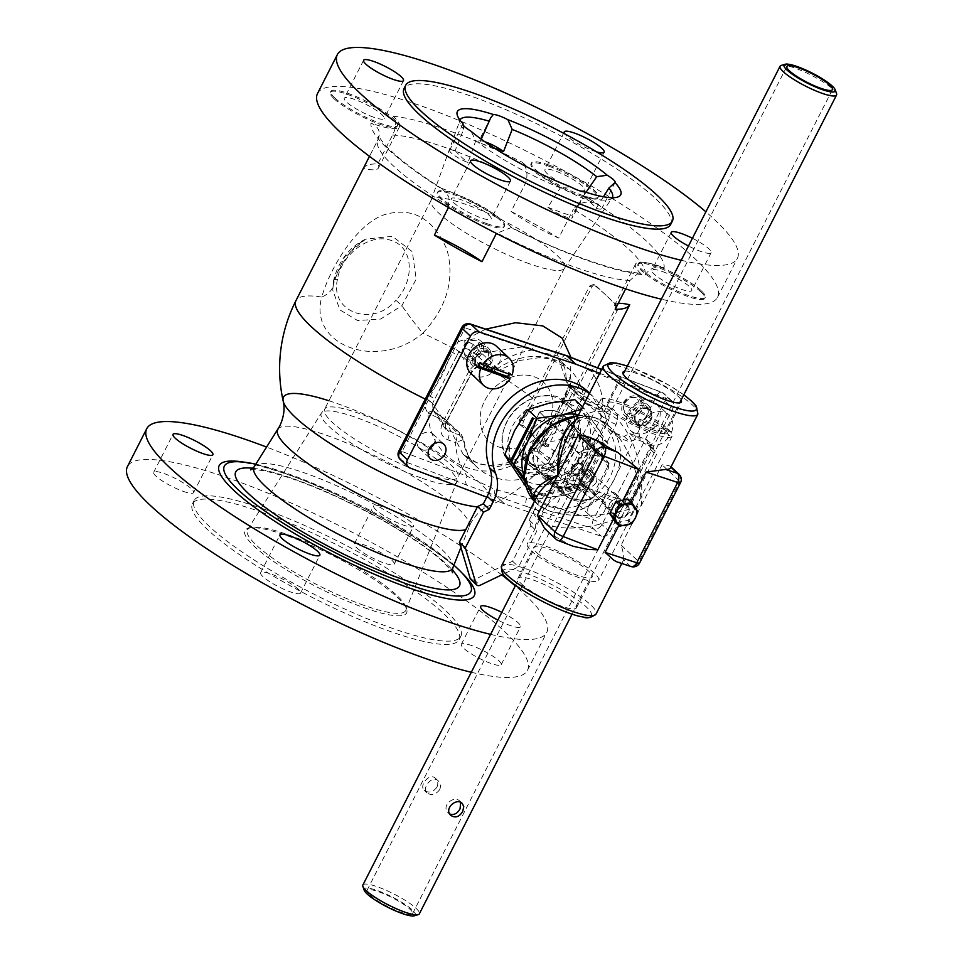 <?xml version="1.0" encoding="UTF-8"?>
<svg xmlns="http://www.w3.org/2000/svg" width="964" height="964" viewBox="0 0 964 964"><rect width="100%" height="100%" fill="white"/><g stroke="black" fill="none" stroke-linecap="round" stroke-linejoin="round"><path stroke-width="0.72" stroke-dasharray="4.82 3.62" d="M548.588 166.121A37.476 7.266 27 0 0 530.983 163.928A37.476 7.266 27 0 0 561.072 187.414A37.476 7.266 27 0 0 597.764 197.957A37.476 7.266 27 0 0 583.039 183.256A37.476 7.266 27 0 0 548.588 166.121M549.106 165.109A37.476 7.266 -153 0 1 583.545 182.256A37.476 7.266 -153 0 1 598.27 196.945A37.476 7.266 -153 0 1 561.59 186.401A37.476 7.266 -153 0 1 531.501 162.928A37.476 7.266 -153 0 1 549.106 165.109M547.203 173.628A22.389 4.338 -153 0 1 544.937 169.772A22.389 4.338 -153 0 1 566.856 176.063A22.389 4.338 -153 0 1 584.835 190.101A22.389 4.338 -153 0 1 568.784 186.582A22.389 4.338 -153 0 1 547.203 173.628M700.949 291.972A37.476 7.266 27 0 0 664.823 270.282A37.476 7.266 27 0 0 637.963 264.401A37.476 7.266 27 0 0 668.052 287.887A37.476 7.266 27 0 0 704.732 298.418A37.476 7.266 27 0 0 700.949 291.972M701.467 290.959A37.476 7.266 -153 0 1 705.25 297.406A37.476 7.266 -153 0 1 668.558 286.874A37.476 7.266 -153 0 1 638.469 263.389A37.476 7.266 -153 0 1 665.341 269.281A37.476 7.266 -153 0 1 701.467 290.959M662.425 271.547A22.389 4.338 -153 0 1 683.006 281.789A22.389 4.338 -153 0 1 691.803 290.562A22.389 4.338 -153 0 1 669.884 284.272A22.389 4.338 -153 0 1 651.917 270.233A22.389 4.338 -153 0 1 662.425 271.547M486.483 224.66A37.476 7.266 27 0 0 504.088 226.841A37.476 7.266 27 0 0 473.999 203.368A37.476 7.266 27 0 0 437.307 192.824A37.476 7.266 27 0 0 452.044 207.513A37.476 7.266 27 0 0 486.483 224.66M487.001 223.648A37.476 7.266 -153 0 1 452.55 206.501A37.476 7.266 -153 0 1 437.825 191.812A37.476 7.266 -153 0 1 474.505 202.356A37.476 7.266 -153 0 1 504.594 225.841A37.476 7.266 -153 0 1 487.001 223.648M488.905 215.129A22.389 4.338 -153 0 1 491.158 218.985A22.389 4.338 -153 0 1 469.239 212.695A22.389 4.338 -153 0 1 451.26 198.656A22.389 4.338 -153 0 1 467.311 202.175A22.389 4.338 -153 0 1 488.905 215.129M334.122 98.81A37.476 7.266 27 0 0 370.248 120.488A37.476 7.266 27 0 0 397.12 126.38A37.476 7.266 27 0 0 367.031 102.895A37.476 7.266 27 0 0 330.339 92.351A37.476 7.266 27 0 0 334.122 98.81M334.641 97.798A37.476 7.266 -153 0 1 330.857 91.351A37.476 7.266 -153 0 1 367.537 101.883A37.476 7.266 -153 0 1 397.626 125.368A37.476 7.266 -153 0 1 370.766 119.488A37.476 7.266 -153 0 1 334.641 97.798M373.671 117.21A22.389 4.338 -153 0 1 353.101 106.968A22.389 4.338 -153 0 1 344.293 98.195A22.389 4.338 -153 0 1 366.212 104.486A22.389 4.338 -153 0 1 384.19 118.524A22.389 4.338 -153 0 1 373.671 117.21M570.17 186.667L560.337 187.884L547.817 207.248A15.34 2.976 27 0 0 562.53 215.635A15.34 2.976 27 0 0 572.58 217.647A15.34 2.976 27 0 0 571.821 215.803L584.497 194.246L584.75 191.86M547.817 207.248A82.506 15.99 27 0 0 560.409 212.08A82.506 15.99 27 0 0 571.821 215.803M463.094 123.826L463.66 129.2L455.189 150.577A15.34 2.976 27 0 0 449.622 150.227A15.34 2.976 27 0 0 467.986 162.603L475.806 140.611L470.866 131.116M455.189 150.577A82.506 15.99 27 0 0 467.986 162.603M484.856 141.768A15.34 2.976 27 0 0 478.734 141.25A15.34 2.976 27 0 0 479.506 143.082L481.229 139.19M494.122 147.974A82.506 15.99 27 0 0 479.506 143.082M529.308 263.738A74.818 14.508 -153 0 1 461.214 229.95A74.818 14.508 -153 0 1 430.98 200.5A74.818 14.508 -153 0 1 431.125 200.175A74.818 14.508 -153 0 1 504.377 221.214A74.818 14.508 -153 0 1 564.458 268.113A74.818 14.508 -153 0 1 564.277 268.414A74.818 14.508 -153 0 1 529.308 263.738M560.337 187.884A85.435 16.557 -153 0 1 475.806 140.611M463.66 129.2A85.435 16.557 -153 0 1 460.165 123.537A85.435 16.557 -153 0 1 459.985 120.223A85.435 16.557 -153 0 1 460.009 120.151M603.44 196.764L596.126 208.308A82.506 15.99 27 0 0 583.341 196.295L586.028 192.27M612.212 197.704A85.435 16.557 -153 0 1 612.176 197.765A85.435 16.557 -153 0 1 609.393 199.572A85.435 16.557 -153 0 1 583.112 196.017M596.126 208.308A15.34 2.976 27 0 0 601.705 208.658A15.34 2.976 27 0 0 583.341 196.295M624.576 403.771A9.869 8.049 133.2 0 0 625.624 413.749A9.869 8.049 133.2 0 0 638.252 412.062A9.869 8.049 133.2 0 0 639.132 399.361A9.869 8.049 133.2 0 0 624.576 403.771M635.493 414.026A9.869 8.049 -46.8 0 1 650.049 409.616A9.869 8.049 -46.8 0 1 651.098 419.593A9.869 8.049 -46.8 0 1 636.541 424.003A9.869 8.049 -46.8 0 1 635.493 414.026M577.93 495.315A9.869 8.049 133.2 0 0 578.978 505.293A9.869 8.049 133.2 0 0 591.607 503.606A9.869 8.049 133.2 0 0 592.486 490.905A9.869 8.049 133.2 0 0 577.93 495.315M588.859 505.57A9.869 8.049 -46.8 0 1 603.404 501.159A9.869 8.049 -46.8 0 1 604.452 511.137A9.869 8.049 -46.8 0 1 589.896 515.547A9.869 8.049 -46.8 0 1 588.859 505.57M434.077 443.645A9.869 8.049 133.2 0 0 432.884 433.969A9.869 8.049 133.2 0 0 418.328 438.379A9.869 8.049 133.2 0 0 419.376 448.356A9.869 8.049 133.2 0 0 429.101 448.935M464.973 346.835A9.869 8.049 133.2 0 0 466.022 356.813A9.869 8.049 133.2 0 0 478.65 355.138A9.869 8.049 133.2 0 0 479.53 342.425A9.869 8.049 133.2 0 0 464.973 346.835M475.891 357.09A9.869 8.049 -46.8 0 1 490.447 352.679A9.869 8.049 -46.8 0 1 491.495 362.657A9.869 8.049 -46.8 0 1 476.939 367.067A9.869 8.049 -46.8 0 1 475.891 357.09M570.327 443.982A40.102 32.728 -46.8 0 1 511.197 461.913A40.102 32.728 -46.8 0 1 503.304 431.33A40.102 32.728 -46.8 0 1 535.092 397.493A40.102 32.728 -46.8 0 1 566.097 403.458A40.102 32.728 -46.8 0 1 570.327 443.982M573.496 446.007A42.187 34.427 133.2 0 0 572.218 406.892A42.187 34.427 133.2 0 0 536.43 397.096A42.187 34.427 133.2 0 0 502.991 432.691A42.187 34.427 133.2 0 0 526.139 472.264A42.187 34.427 133.2 0 0 573.496 446.007M548.142 423.148A40.102 32.728 133.2 0 0 543.925 382.624A40.102 32.728 133.2 0 0 492.616 389.444A40.102 32.728 133.2 0 0 489.013 441.078A40.102 32.728 133.2 0 0 548.142 423.148M599.692 373.273L670.57 400.265A7.073 5.772 -46.8 0 1 672.161 401.253A7.073 5.772 -46.8 0 1 672.908 408.399L609.923 532.008A7.073 5.772 -46.8 0 1 601.295 536.237L504.702 503.955A7.073 5.772 -46.8 0 1 504.509 503.883L486.748 497.147M363.982 607.657A90.737 17.593 27 0 0 406.434 608.609A90.737 17.593 27 0 0 333.749 556.095A90.737 17.593 27 0 0 248.543 528.164A90.737 17.593 27 0 0 273.535 561.434A90.737 17.593 27 0 0 363.982 607.657M363.958 605.344A88.809 17.219 -153 0 1 281.729 564.338A88.809 17.219 -153 0 1 247.579 529.634A88.809 17.219 -153 0 1 250.977 527.537A88.809 17.219 -153 0 1 334.363 554.878A88.809 17.219 -153 0 1 405.507 606.284A88.809 17.219 -153 0 1 405.808 610.248A88.809 17.219 -153 0 1 363.958 605.344M422.762 472.842A74.818 14.508 -153 0 1 353.993 438.62A74.818 14.508 -153 0 1 324.579 409.278A74.818 14.508 -153 0 1 325.181 408.483A74.818 14.508 -153 0 1 397.831 430.318A74.818 14.508 -153 0 1 458.213 476.264A74.818 14.508 -153 0 1 457.912 477.216A74.818 14.508 -153 0 1 422.762 472.842M333.496 281.295L344.642 256.798L365.621 239.096L392.432 236.325L412.339 251.773L416.195 279.235L401.892 305.696L380.527 319.072L357.62 320.542L339.955 309.926L332.761 290.2L333.496 281.295A44.778 23.498 -167.5 0 1 333.279 285.356A44.778 23.498 -167.5 0 1 321.735 297.081C331.423 263.762 359.271 222.238 385.202 214.43C412.929 206.85 433.523 218.599 446.983 249.652C454.936 279.512 446.886 307.347 422.834 333.146A44.778 5.242 -128.6 0 1 401.892 305.696L395.915 300.238C414.604 281.187 414.159 247.76 391.697 240.638C370.031 232.083 340.931 254.942 337.46 279.391A7.073 2.531 10.5 0 0 333.484 280.898A7.073 2.531 10.5 0 0 333.496 281.295M692.417 238.265A22.389 4.338 -153 0 1 711.119 252.664A22.389 4.338 -153 0 1 688.477 245.989M596.547 151.842A22.389 4.338 -153 0 1 566.519 135.719A22.389 4.338 -153 0 1 564.88 133.936M501.81 612.357A22.389 4.338 -153 0 1 520.512 626.745A22.389 4.338 -153 0 1 497.87 620.081M471.818 645.627A22.389 4.338 27 0 0 461.31 644.326A22.389 4.338 27 0 0 479.277 658.352A22.389 4.338 27 0 0 501.196 664.654A22.389 4.338 27 0 0 492.399 655.869A22.389 4.338 27 0 0 471.818 645.627M298.298 589.221A22.389 4.338 27 0 0 276.704 576.267A22.389 4.338 27 0 0 260.654 572.749A22.389 4.338 27 0 0 278.632 586.775A22.389 4.338 27 0 0 300.551 593.077A22.389 4.338 27 0 0 298.298 589.221M183.064 491.303A22.389 4.338 27 0 0 193.583 492.604A22.389 4.338 27 0 0 175.605 478.578A22.389 4.338 27 0 0 153.686 472.276A22.389 4.338 27 0 0 162.494 481.06A22.389 4.338 27 0 0 183.064 491.303M375.912 509.811A22.389 4.338 -153 0 1 373.646 505.955A22.389 4.338 -153 0 1 395.565 512.246A22.389 4.338 -153 0 1 413.544 526.284A22.389 4.338 -153 0 1 397.493 522.765A22.389 4.338 -153 0 1 375.912 509.811M356.596 547.709A22.389 4.338 27 0 0 378.177 560.662A22.389 4.338 27 0 0 394.228 564.181A22.389 4.338 27 0 0 376.249 550.155A22.389 4.338 27 0 0 354.33 543.853A22.389 4.338 27 0 0 356.596 547.709M681.211 260.268A224.467 43.513 27 0 0 737.364 258.388A224.467 43.513 27 0 0 705.889 211.839M670.703 224.419A149.649 29.004 27 0 0 611.875 165.736A149.649 29.004 27 0 0 474.336 97.28A149.649 29.004 27 0 0 404.024 88.543M317.53 93.484A224.467 43.513 -153 0 1 422.991 106.582A224.467 43.513 -153 0 1 629.311 209.284A224.467 43.513 -153 0 1 717.541 297.298A224.467 43.513 -153 0 1 661.376 299.189M262.738 512.559A149.649 29.004 27 0 0 192.426 503.823A149.649 29.004 27 0 0 312.601 597.608A149.649 29.004 27 0 0 459.105 639.698A149.649 29.004 27 0 0 400.277 581.027A149.649 29.004 27 0 0 262.738 512.559M453.899 565.145A138.334 26.811 27 0 0 289.345 474.168A138.334 26.811 27 0 0 255.809 464.202M490.604 634.36A224.467 43.513 27 0 0 546.757 632.468A224.467 43.513 27 0 0 515.282 585.919M501.738 574.893A224.467 43.513 27 0 0 266.654 447.091M471.288 672.257A224.467 43.513 27 0 0 527.453 670.378A224.467 43.513 27 0 0 439.21 582.352A224.467 43.513 27 0 0 232.89 479.662A224.467 43.513 27 0 0 127.441 466.564M264.413 509.269A149.649 29.004 27 0 0 194.113 500.533A149.649 29.004 27 0 0 314.276 594.318A149.649 29.004 27 0 0 460.78 636.409A149.649 29.004 27 0 0 401.952 577.725A149.649 29.004 27 0 0 264.413 509.269M618.213 303.443A59.864 11.604 27 0 0 614.574 305.251A59.864 11.604 27 0 0 615.249 309.263M625.648 288.863L629.95 280.428L638.505 272.993L641.831 274.571A59.864 11.604 -153 0 1 635.577 264.052A59.864 11.604 -153 0 1 664.112 267.703C655.616 265.787 649.049 268.534 644.434 275.957L644.579 275.692A149.649 29.004 -153 0 1 644.434 275.957L644.579 275.692A149.649 29.004 -153 0 0 573.375 209.224C578.786 202.693 586.112 200.657 595.354 203.115A59.864 11.604 -153 0 1 522.211 162.217C526.874 167.423 528.079 174.219 525.814 182.618L511.125 211.453A149.649 29.004 -153 0 1 558.674 238.06L573.375 209.224M448.489 207.489L448.947 196.825L442.416 188.968L439.729 187.655A59.864 11.604 -153 0 1 512.86 228.564L511.342 227.504L496.376 233.445M363.356 168.387A149.649 29.004 -153 0 1 377.84 163.916L392.529 135.081C396.481 127.393 396.722 121.103 393.24 116.21A59.864 11.604 -153 0 1 399.506 126.718A59.864 11.604 -153 0 1 370.971 123.079C378.659 126.573 381.021 132.068 378.045 139.539L363.356 168.387A59.864 11.604 27 0 0 378.515 167.917A59.864 11.604 27 0 0 377.84 163.916M545.612 446.489L541.515 445.031L544.756 443.223A146.624 119.669 133.2 0 0 557.71 421.798L614.815 309.733L615.478 305.154A149.649 29.004 27 0 0 606.272 295.454L595.258 285.103L593.438 284.452L589.607 286.055L532.502 398.12A146.624 119.669 -46.8 0 1 519.548 419.545L519.476 424.341A146.817 28.462 -153 0 1 541.515 445.031L546.022 446.754A3.772 2.049 -70.4 0 0 548.878 444.693L617.201 310.589A3.772 2.049 -70.4 0 0 617.297 305.793L606.272 295.454A149.649 29.004 27 0 0 593.438 284.452L594.848 284.85A3.772 2.049 -70.4 0 0 591.992 286.911L523.657 421.003A3.772 2.049 -70.4 0 0 523.572 425.799L545.612 446.489A3.772 2.049 -70.4 0 0 546.022 446.754M429.342 391.167L428.534 395.348L426.365 399.614C424.365 404.398 424.895 408.857 427.968 412.99C429.896 468.058 494.243 491.013 532.767 450.369L542.093 440.897L544.274 436.632C554.107 422.292 561.542 407.7 566.591 392.842A7.073 1.374 27 0 0 565.615 393.047A7.073 1.374 27 0 0 567.29 395.059L544.985 438.849A7.073 1.374 -153 0 1 543.31 436.837A7.073 1.374 -153 0 1 544.274 436.632L568.555 388.986C570.917 384.19 571.568 380.443 570.483 377.719L570.953 357.307M485.723 329.134L464.72 339.991C459.43 340.437 455.454 343.003 452.815 347.703L450.851 351.559C446.754 368.127 439.319 382.72 428.534 395.348A7.073 1.374 -153 0 1 434.559 399.458L456.876 355.668A7.073 1.374 27 0 0 450.851 351.559L447.923 354.692M511.125 211.453A59.864 11.604 27 0 0 558.674 238.06M328.917 400.759A116.945 22.666 -153 0 1 338.424 403.988A116.945 22.666 -153 0 1 452.61 461.913A116.945 22.666 -153 0 1 488.953 505.859L488.953 505.859A116.945 22.666 -153 0 1 477.385 506.871M532.502 398.12A149.649 29.004 -153 0 0 422.834 333.146C378.575 370.983 308.155 346.112 321.735 297.081A149.649 29.004 -153 0 0 295.924 300.696M526.995 506.606L495.978 495.761A7.073 3.868 108.3 0 1 495.014 489.531A7.073 3.832 -69.1 0 0 495.785 495.689L466.913 485.169A7.073 3.868 110.8 0 1 467.191 476.228L495.014 489.531L527.067 497.593L593.426 519.765A7.073 3.82 -71.5 0 0 593.354 528.778L526.995 506.606A7.073 3.82 108.5 0 1 527.067 497.593A81.482 66.504 -46.8 0 0 564.217 481.373L548.841 468.13A7.073 5.772 -46.8 0 1 554.674 467.191L564.386 472.396L572.17 475.168C576.568 476.565 579.93 475.481 582.256 471.914L608.501 420.412C609.826 417.292 609.115 414.58 606.368 412.255L596.933 408.531L587.209 403.326L571.098 388.203A7.073 5.772 -46.8 0 1 569.399 387.167L569.399 387.167A7.073 5.772 -46.8 0 1 567.868 384.021L583.991 399.156C589.137 402.711 595.499 404.711 603.054 405.145A7.073 3.844 109.6 0 1 597.704 409.013A7.073 3.844 109.6 0 1 596.933 408.531M609.923 532.008L601.982 524.549A7.073 1.374 27 0 0 593.426 519.765L656.412 396.156L591.197 371.333A7.073 3.868 110.8 0 1 596.692 367.513M571.098 388.203L570.652 385.937A7.073 5.953 153.2 0 1 569.338 384.299L605.476 411.785A7.073 3.844 109.6 0 0 610.839 407.929L603.054 405.145A81.482 66.504 -46.8 0 0 591.197 371.333L562.494 357.138A7.073 3.916 110.7 0 1 566.326 355.535M566.205 355.487A7.073 3.772 -71.4 0 0 562.494 357.138L531.658 350.089A7.073 3.82 108.4 0 1 536.876 346.172M461.78 327.495A7.073 1.374 -153 0 1 465.106 327.905L402.121 451.526L467.191 476.228A81.482 66.504 -46.8 0 1 455.454 442.572L447.67 439.789C441.042 436.547 439.283 431.053 442.404 423.304L468.637 371.803C473.155 364.561 479.108 361.825 486.507 363.573L494.279 366.344C499.605 370.501 500.762 371.188 497.749 368.393L481.639 353.258L525.079 346.474L558.614 359.054L565.964 379.828C566.314 370.068 563.856 363.151 558.614 359.054L569.399 369.176A67.335 54.96 133.2 0 0 497.749 368.393A7.073 5.772 -46.8 0 1 491.929 369.345C493.158 370.899 491.905 371.032 488.158 369.73L480.373 366.959C476.915 366.441 474.071 368.007 471.83 371.658L445.585 423.16L445.476 429.125L455.623 433.595C459.358 434.885 460.611 434.752 459.382 433.198L442.693 417.52A7.073 5.772 -46.8 0 1 444.38 418.545L444.38 418.545A7.073 5.772 -46.8 0 1 445.91 421.69L463.877 439.464L455.454 442.572A7.073 3.844 -70.4 0 0 455.623 433.595M570.652 385.937L569.254 391.203A7.073 1.374 -153 0 1 567.579 389.191L569.338 384.299A7.073 5.953 153.2 0 1 570.483 377.719L566.772 377.876A7.073 6.844 66.3 0 0 570.351 385.733L604.705 411.303A7.073 3.844 109.6 0 0 605.476 411.785L597.704 409.013C591.944 406.832 587.883 404.603 585.522 402.301L585.522 402.301A7.073 5.772 133.2 0 1 583.991 399.156A67.335 54.96 133.2 0 0 569.399 369.176L550.155 358.969L539.768 357.596L519.548 360.476L499.509 370.176L497.749 368.393M532.767 450.369A7.073 4.675 66.5 0 1 534.839 447.754L534.839 447.754A7.073 4.675 66.5 0 1 538.43 448.164L537.334 449.236A7.073 6.832 -110.7 0 0 529.429 450.236L532.767 450.369M610.839 407.929C617.466 411.17 619.225 416.665 616.104 424.413L589.86 475.915C585.341 483.157 579.388 485.892 572.001 484.145A7.073 3.844 -70.4 0 0 572.17 475.168L537.334 449.236L537.972 451.501A7.073 5.772 133.2 0 0 532.14 452.453L529.308 450.212C520.681 457.852 510.438 462.732 498.581 464.829C484.531 466.588 472.673 462.985 462.997 454.02L445.91 421.69L436.053 416.93A7.073 1.506 -60.5 0 0 436.644 413.219L433.439 410.676A7.073 1.627 -38.6 0 0 427.968 412.99L436.053 416.93M566.772 377.876L565.964 379.816C565.362 379.876 566.639 384.769 569.399 387.167L585.522 402.301A7.073 5.772 133.2 0 0 587.209 403.326M572.001 484.145L564.217 481.373A7.073 3.844 -70.4 0 0 564.386 472.396M544.985 438.849L542.913 442.91L538.43 448.164M473.36 344.558L464.72 339.991L465.118 348.293L469.01 349.583A7.073 1.627 119.7 0 0 473.36 344.558L481.639 353.258A7.073 5.772 133.2 0 1 475.806 354.21L491.929 369.345M442.693 417.52L436.306 413.195A7.073 1.506 -60.5 0 1 436.644 413.219L444.38 418.545L461.081 434.222A7.073 5.772 133.2 0 0 459.382 433.198M447.67 439.789A7.073 3.844 -70.4 0 0 447.838 430.812L436.306 413.195L433.475 410.724A7.073 1.627 -38.6 0 0 433.439 410.676L445.476 429.125L445.717 423.714A7.073 1.374 27 0 0 445.585 423.16L432.595 403.314L434.559 399.458M486.507 363.573A7.073 3.844 109.6 0 1 481.157 367.441A7.073 3.844 109.6 0 1 480.373 366.959L469.01 349.583L475.806 354.21M470.324 324A7.073 3.82 108.4 0 0 465.106 327.905L531.658 350.089A81.482 66.504 -46.8 0 0 494.279 366.344A7.073 3.844 109.6 0 1 488.929 370.212A7.073 3.844 109.6 0 1 488.158 369.73M426.57 399.204A7.073 1.374 -153 0 1 432.595 403.314L433.077 410.182M456.876 355.668L458.84 351.812L465.118 348.293M532.14 452.453L515.005 462.913L496.472 466.853L478.481 463.792L462.997 454.02L477.192 467.347A67.335 54.96 133.2 0 0 548.841 468.13L532.14 452.453M572.351 467.01A5.796 4.724 133.2 0 0 572.965 472.854A5.796 4.724 133.2 0 0 581.509 470.275A5.796 4.724 133.2 0 0 580.894 464.419A5.796 4.724 133.2 0 0 572.351 467.01M590.932 479.132A5.796 4.724 -46.8 0 1 582.389 481.723A5.796 4.724 -46.8 0 1 582.907 474.252A5.796 4.724 -46.8 0 1 590.33 473.264A5.796 4.724 -46.8 0 1 590.932 479.132M591.426 498.834L593.945 496.773L608.236 468.721L608.766 464.793L593.776 450.718L588.835 442.838A26.956 22.003 133.2 0 0 564.326 440.211L579.304 454.285L578.774 458.213L564.482 486.266L561.964 488.326L546.974 474.252L544.781 476.843L519.054 452.682A29.667 24.208 133.2 0 0 523.753 459.394A29.667 24.208 133.2 0 0 548.516 463.19L574.231 487.35L576.436 484.759L591.426 498.834A26.956 22.003 133.2 0 1 566.916 496.207A26.956 22.003 133.2 0 1 561.964 488.326M546.974 474.252A26.956 22.003 133.2 0 0 551.926 482.133C558.409 487.736 566.434 488.591 575.978 484.723L576.436 484.759A26.956 22.003 133.2 0 1 551.926 482.133L566.916 496.207M548.516 463.19L569.073 422.847A29.667 24.208 133.2 0 0 564.374 416.147A29.667 24.208 133.2 0 0 539.611 412.339L565.326 436.499L564.326 440.211M608.766 464.793A26.956 22.003 133.2 0 0 603.813 456.912L588.835 442.838A26.956 22.003 133.2 0 1 593.776 450.718L594.788 447.007L569.073 422.847M539.611 412.339L519.054 452.682M594.788 447.007A29.667 24.208 133.2 0 0 590.089 440.307A29.667 24.208 133.2 0 0 565.326 436.499M603.813 456.912A26.956 22.003 133.2 0 0 579.304 454.285M608.236 468.721A24.594 20.075 133.2 0 0 578.774 458.213M564.482 486.266A24.594 20.075 133.2 0 0 593.945 496.773M498.605 446.898A40.102 32.728 133.2 0 0 544.648 428.956A40.102 32.728 133.2 0 0 543.925 382.624A40.102 32.728 133.2 0 0 492.616 389.444A40.102 32.728 133.2 0 0 489.013 441.078A40.102 32.728 133.2 0 0 498.605 446.898M542.973 474.059A40.102 32.728 133.2 0 0 576.93 446.561A40.102 32.728 133.2 0 0 571.519 408.543A40.102 32.728 133.2 0 0 520.211 415.363A40.102 32.728 133.2 0 0 516.608 466.998A40.102 32.728 133.2 0 0 526.199 472.818A40.102 32.728 133.2 0 0 542.973 474.059M544.781 476.843A29.667 24.208 133.2 0 0 549.468 483.542A29.667 24.208 133.2 0 0 574.231 487.35M524.729 458.418L545.491 417.665A29.992 24.474 -46.8 0 1 570.543 421.509A29.992 24.474 -46.8 0 1 575.303 428.305L554.541 469.058A29.992 24.474 -46.8 0 1 529.489 465.226A29.992 24.474 -46.8 0 1 524.729 458.418L518.777 452.827A29.992 24.474 133.2 0 0 523.536 459.623A29.992 24.474 133.2 0 0 548.588 463.467L569.35 422.714L575.303 428.305M569.35 422.714A29.992 24.474 133.2 0 0 564.591 415.906A29.992 24.474 133.2 0 0 539.539 412.074L518.777 452.827M539.539 412.074L545.491 417.665M548.588 463.467L554.541 469.058M470.793 579.388A3.531 2.88 133.2 0 0 474.071 579.701L512.619 561.229L530.803 525.549L529.176 520.102L535.165 508.353A37.704 30.776 -46.8 0 1 581.75 486.025L621.214 500.099A3.531 2.88 133.2 0 0 625.588 498.014L650.363 449.393A3.531 2.88 133.2 0 0 649.989 445.826A3.531 2.88 133.2 0 0 649.134 445.308L648.206 444.982L646.579 439.524L629.829 433.547L623.997 436.343L617.249 433.933A37.704 30.776 -46.8 0 1 608.236 428.462A37.704 30.776 -46.8 0 1 600.56 414.665A63.624 51.936 133.2 0 0 587.618 391.384M589.378 393.517A63.624 51.936 -46.8 0 1 593.583 396.987A63.624 51.936 -46.8 0 1 606.525 420.256A37.704 30.776 133.2 0 0 614.188 434.053A37.704 30.776 133.2 0 0 623.202 439.524L629.962 441.934L635.782 439.15L652.544 445.127L654.158 450.574L655.098 450.899A3.531 2.88 -46.8 0 1 655.942 451.417A3.531 2.88 -46.8 0 1 656.315 454.984L631.541 503.606A3.531 2.88 -46.8 0 1 627.178 505.702L587.703 491.616A37.704 30.776 133.2 0 0 541.117 513.945L535.141 525.693L536.755 531.14L518.584 566.82L503.256 574.158M623.997 436.343L629.962 441.934M629.829 433.547L635.782 439.15M646.579 439.524L652.544 445.127M648.206 444.982L654.158 450.574M529.176 520.102L535.141 525.693M530.803 525.549L536.755 531.14M512.619 561.229L518.584 566.82M511.944 375.129L509.462 372.803L480.156 362.356M509.462 372.803A18.665 15.231 -46.8 0 1 508.92 374.056M467.648 356.078A8.724 7.122 133.2 0 0 479.445 346.775A8.724 7.122 133.2 0 0 467.504 342.509A8.724 7.122 133.2 0 0 467.648 356.078M467.576 359.97A11.785 9.616 -46.8 0 1 464.756 358.259A11.785 9.616 -46.8 0 1 465.817 343.088A11.785 9.616 -46.8 0 1 480.891 341.075A11.785 9.616 -46.8 0 1 481.108 354.692A11.785 9.616 -46.8 0 1 467.576 359.97M475.216 367.139A11.785 9.616 133.2 0 0 488.748 361.874A11.785 9.616 133.2 0 0 488.531 348.257A11.785 9.616 133.2 0 0 473.457 350.257A11.785 9.616 133.2 0 0 472.396 365.428A11.785 9.616 133.2 0 0 475.216 367.139M476.433 364.754A9.05 7.387 133.2 0 0 486.82 360.705A9.05 7.387 133.2 0 0 486.651 350.257A9.05 7.387 133.2 0 0 475.083 351.788A9.05 7.387 133.2 0 0 474.276 363.44A9.05 7.387 133.2 0 0 476.433 364.754M479.662 367.778A9.05 7.387 133.2 0 0 490.049 363.729A9.05 7.387 133.2 0 0 489.881 353.282A9.05 7.387 133.2 0 0 478.313 354.824A9.05 7.387 133.2 0 0 477.505 366.465A9.05 7.387 133.2 0 0 479.662 367.778M470.914 373.478A18.665 15.231 133.2 0 0 475.385 376.189A18.665 15.231 133.2 0 0 496.809 367.838A18.665 15.231 133.2 0 0 496.472 346.269M667.172 433.451L669.655 435.776L640.361 425.329L637.879 422.991L667.172 433.451A18.665 15.231 -46.8 0 0 669.064 429.739L639.759 419.28L642.241 421.617L671.547 432.065L669.064 429.739M637.879 422.991A18.665 15.231 -46.8 0 1 639.759 419.28M671.547 432.065A18.665 15.231 133.2 0 0 668.727 415.086A18.665 15.231 133.2 0 0 642.241 421.617M640.361 425.329A18.665 15.231 133.2 0 0 643.169 442.295A18.665 15.231 133.2 0 0 647.639 445.007A18.665 15.231 133.2 0 0 669.655 435.776M627.251 413.014A8.724 7.122 133.2 0 0 639.048 403.711A8.724 7.122 133.2 0 0 627.106 399.445A8.724 7.122 133.2 0 0 627.251 413.014M627.178 416.906A11.785 9.616 -46.8 0 1 624.359 415.195A11.785 9.616 -46.8 0 1 625.419 400.012A11.785 9.616 -46.8 0 1 640.494 398.012A11.785 9.616 -46.8 0 1 640.711 411.628A11.785 9.616 -46.8 0 1 627.178 416.906M634.818 424.076A11.785 9.616 133.2 0 0 648.35 418.81A11.785 9.616 133.2 0 0 648.133 405.193A11.785 9.616 133.2 0 0 633.059 407.194A11.785 9.616 133.2 0 0 631.998 422.365A11.785 9.616 133.2 0 0 634.818 424.076M636.047 421.69A9.05 7.387 133.2 0 0 646.422 417.641A9.05 7.387 133.2 0 0 646.266 407.182A9.05 7.387 133.2 0 0 634.686 408.724A9.05 7.387 133.2 0 0 633.878 420.376A9.05 7.387 133.2 0 0 636.047 421.69M639.265 424.714A9.05 7.387 133.2 0 0 649.652 420.666A9.05 7.387 133.2 0 0 649.483 410.218A9.05 7.387 133.2 0 0 637.915 411.761A9.05 7.387 133.2 0 0 637.108 423.401A9.05 7.387 133.2 0 0 639.265 424.714M634.987 433.125A18.665 15.231 133.2 0 0 656.412 424.775A18.665 15.231 133.2 0 0 656.074 403.205A18.665 15.231 133.2 0 0 632.191 406.386A18.665 15.231 133.2 0 0 630.516 430.414A18.665 15.231 133.2 0 0 634.987 433.125M556.144 426.052A27.619 22.546 133.2 0 0 535.839 442.789A27.619 22.546 133.2 0 0 538.768 470.697A27.619 22.546 133.2 0 0 571.809 468.215A27.619 22.546 133.2 0 0 579.87 434.511L580.87 435.463A27.619 22.546 -46.8 0 1 572.821 469.167A27.619 22.546 -46.8 0 1 539.78 471.649A27.619 22.546 -46.8 0 1 536.852 443.729A27.619 22.546 -46.8 0 1 557.156 427.004L532.538 417.629M524.524 480.47L535.598 496.809L582.605 486.808L604.488 443.886L603.476 442.934L581.605 485.868L534.586 495.87L524.633 481.181M603.476 442.934L579.87 434.511M604.488 443.886L580.87 435.463M557.156 427.004L533.55 418.581M524.211 477.963L537.852 498.93L563.048 495.508L584.859 488.929L582.605 486.808M537.852 498.93L535.598 496.809M534.586 495.87L525.922 486.567M581.605 485.868L575.629 480.253L550.432 483.675L528.621 490.266M528.188 435.571A27.619 22.546 133.2 0 0 531.116 463.503A27.619 22.546 133.2 0 0 566.458 458.792A27.619 22.546 133.2 0 0 568.929 423.22A27.619 22.546 133.2 0 0 528.188 435.571M540.804 447.417A27.619 22.546 -46.8 0 1 581.533 435.065A27.619 22.546 -46.8 0 1 584.449 462.985A27.619 22.546 -46.8 0 1 543.72 475.336A27.619 22.546 -46.8 0 1 540.804 447.417M584.859 488.929L598.09 467.853L607.947 443.609L584.027 408.302L581.316 409.339M584.027 408.302L582.545 406.916M607.947 443.609L598.716 434.945L585.485 456.02L575.629 480.253M574.797 399.638L598.716 434.945M514.547 430.703A44.898 36.644 133.2 0 0 514.969 471.022A44.898 36.644 133.2 0 0 550.432 483.675A44.898 36.644 133.2 0 0 585.485 456.02A44.898 36.644 133.2 0 0 585.064 415.701A44.898 36.644 133.2 0 0 549.601 403.048A44.898 36.644 133.2 0 0 514.547 430.703M578.533 414.797A44.898 36.644 -46.8 0 1 597.68 427.546A44.898 36.644 -46.8 0 1 598.09 467.853A44.898 36.644 -46.8 0 1 563.048 495.508A44.898 36.644 -46.8 0 1 527.573 482.856A44.898 36.644 -46.8 0 1 524.054 475.963M628.649 506.257C630.203 511.414 628.179 515.403 622.563 518.198L618.382 518.222L615.43 515.861L615.309 508.474L621.346 503.654L625.696 503.786L628.649 506.257L630.938 501.774M609.706 503.22C608.248 506.594 608.646 509.474 610.899 511.86C616.948 518.246 628.179 504.762 622.19 499.834C617.719 497.014 613.55 498.147 609.706 503.22M670.57 467.757A53.02 10.279 27 0 0 670.775 467.106L670.51 466.299L671.052 466.805M670.86 467.178L670.775 467.106C670.57 465.829 667.666 465.07 662.075 464.805L641.602 504.979C594.86 539.575 515.138 533.827 536.454 497.4L536.454 497.4C534.574 499.015 534.996 501.388 537.695 504.534L548.793 510.739C570.616 518.969 614.863 516.21 641.602 504.979C638.927 471.986 628.492 446.067 610.296 427.233L596.029 418.051C588.691 415.496 581.967 416.159 575.87 420.027M577.99 415.87A53.02 43.272 -46.8 0 1 596.029 418.051A53.02 43.272 -46.8 0 1 608.718 425.751L610.296 427.233C594.704 415.219 592.378 416.255 581.485 419.774C576.846 422.039 572.508 426.968 568.471 434.535C582.967 409.64 599.512 404.82 618.105 420.075C635.577 439.572 643.41 467.877 641.602 504.979L621.141 545.142C623.298 552.155 624.094 557.047 623.539 559.795A53.02 10.279 -153 0 1 623.334 560.458A53.02 10.279 -153 0 1 618.394 562.133L616.972 561.904M573.291 546.311L570.423 545.022A53.02 10.279 -153 0 1 550.926 533.899L547.492 531.224M534.767 500.702L537.695 504.534L536.117 503.039A53.02 43.272 -46.8 0 1 534.43 501.352L536.117 503.039A53.02 43.272 -46.8 0 0 548.793 510.739A53.02 43.272 -46.8 0 0 609.67 487.013A53.02 43.272 -46.8 0 0 608.718 425.751L594.872 417.545L578.171 415.52M595.137 450.55A27.98 22.835 133.2 0 0 590.076 442.597A27.98 22.835 133.2 0 0 564.88 439.765L546.709 475.445A27.98 22.835 133.2 0 0 551.769 483.398A27.98 22.835 133.2 0 0 576.966 486.23L595.137 450.55L609.103 463.672L590.92 499.352L582.786 500.376L570.784 498.786L564.085 494.966L560.674 488.555L578.846 452.875L584.666 449.658L590.691 448.79L594.896 449.586L602.56 454.309L609.103 463.672M521.355 583.798A32.752 6.35 27 0 0 552.938 602.753A32.752 6.35 27 0 0 576.412 607.898A32.752 6.35 27 0 0 550.119 587.377A32.752 6.35 27 0 0 518.042 578.159A32.752 6.35 27 0 0 521.355 583.798M624.672 371.212A32.752 6.35 -153 0 1 655.074 381.383A32.752 6.35 -153 0 1 681.162 400M564.88 439.765L578.846 452.875M576.966 486.23L590.92 499.352M546.709 475.445L560.674 488.555M531.321 550.842A40.066 7.76 27 0 0 569.953 574.026A40.066 7.76 27 0 0 598.668 580.316A40.066 7.76 27 0 0 566.495 555.216A40.066 7.76 27 0 0 527.284 543.949A40.066 7.76 27 0 0 531.321 550.842M604.789 406.639A40.066 7.76 -153 0 1 600.753 399.747A40.066 7.76 -153 0 1 639.976 411.013A40.066 7.76 -153 0 1 672.137 436.126A40.066 7.76 -153 0 1 643.422 429.836A40.066 7.76 -153 0 1 604.789 406.639M610.561 408.7A32.752 6.35 -153 0 1 607.26 403.06A32.752 6.35 -153 0 1 639.325 412.279A32.752 6.35 -153 0 1 665.63 432.812A32.752 6.35 -153 0 1 642.144 427.667A32.752 6.35 -153 0 1 610.561 408.7M537.093 552.902A32.752 6.35 27 0 0 568.676 571.857A32.752 6.35 27 0 0 592.161 577.002A32.752 6.35 27 0 0 565.856 556.469A32.752 6.35 27 0 0 533.791 547.263A32.752 6.35 27 0 0 537.093 552.902M618.394 562.133L630.143 565.989A7.073 4.338 -71.8 0 0 631.083 566.531M558.144 540.515A7.073 3.326 110.9 0 1 557.529 540.093A7.073 5.772 -46.8 0 1 555.83 539.057M836.559 93.641A31.692 6.146 27 0 0 811.11 75.144A31.692 6.146 27 0 0 781.189 65.431M362.862 885.06A31.692 6.146 -153 0 1 393.89 893.977A31.692 6.146 -153 0 1 419.34 913.836M436.945 787.178C438.391 783.792 437.969 780.876 435.668 778.466C429.583 772.044 418.569 785.744 424.377 790.492C428.86 793.3 433.041 792.203 436.945 787.178M619.117 504.461C615.755 509.98 611.839 511.342 607.368 508.534C599.801 502.136 612.779 490.29 618.659 496.508L620.165 499.605L619.117 504.461M593.33 480.253C594.776 476.855 594.354 473.951 592.053 471.529C585.967 465.106 574.966 478.807 580.762 483.554C585.244 486.362 589.438 485.266 593.33 480.253M414.399 915.8A28.751 5.579 27 0 0 392.324 897.062A28.751 5.579 27 0 0 364.175 890.206M369.586 894.821A25.57 4.953 27 0 0 394.24 909.618A25.57 4.953 27 0 0 412.568 913.631A25.57 4.953 27 0 0 392.035 897.605A25.57 4.953 27 0 0 367.007 890.411A25.57 4.953 27 0 0 369.586 894.821M439.644 789.721C435.68 794.673 431.45 795.734 426.968 792.926C421.389 788.395 432.137 774.454 438.259 780.9C440.608 783.358 441.066 786.299 439.644 789.721M460.696 802.434L459.671 801.012C453.803 794.806 440.608 806.446 448.381 813.038L449.839 814.05M596.029 482.783C592.065 487.736 587.847 488.808 583.353 485.989C577.785 481.458 588.522 467.516 594.643 473.963C596.993 476.421 597.463 479.361 596.029 482.783M616.418 501.931L617.442 496.593L616.068 494.074C610.2 487.88 597.005 499.509 604.765 506.1C609.248 508.908 613.128 507.522 616.418 501.931M572.724 467.395A5.892 4.808 133.2 0 0 577.436 474.348A5.892 4.808 133.2 0 0 581.979 465.431A5.892 4.808 133.2 0 0 572.724 467.395M572.291 467.528A7.073 5.772 -46.8 0 1 582.714 464.371A7.073 5.772 -46.8 0 1 582.075 473.469A7.073 5.772 -46.8 0 1 573.038 474.674A7.073 5.772 -46.8 0 1 572.291 467.528M616.454 509.016A7.073 5.772 133.2 0 0 617.201 516.162A7.073 5.772 133.2 0 0 626.251 514.957A7.073 5.772 133.2 0 0 626.889 505.859A7.073 5.772 133.2 0 0 616.454 509.016M637.915 511.691L634.384 508.389L628.323 520.283L615.984 522.898M628.106 499.111L634.384 508.389M631.854 523.585L628.323 520.283M420.907 477.843A75.939 14.725 -153 0 1 350.607 442.765A75.939 14.725 -153 0 1 321.398 413.098A75.939 14.725 -153 0 1 395.614 434.68A75.939 14.725 -153 0 1 456.695 482.036A75.939 14.725 -153 0 1 420.907 477.843M670.57 400.265L662.63 392.806A7.073 5.772 -46.8 0 1 664.22 393.794A7.073 5.772 -46.8 0 1 664.967 400.94L601.982 524.549A7.073 5.772 -46.8 0 1 593.354 528.778L601.295 536.237M601.584 369.561L662.63 392.806A7.073 3.868 -69.2 0 0 661.894 392.348A7.073 3.868 -69.2 0 0 656.412 396.156A7.073 1.374 -153 0 1 664.967 400.94L672.908 408.399M337.46 279.391C329.555 312.457 373.032 327.796 395.915 300.238M461.913 572.869A143.166 27.751 27 0 0 286.453 473.927A143.166 27.751 27 0 0 244.844 462.274M595.354 203.115A163.784 31.752 -153 0 1 664.112 267.703M393.24 116.21A163.784 31.752 -153 0 1 522.211 162.217M439.729 187.655A163.784 31.752 -153 0 1 370.971 123.079M641.831 274.571A163.784 31.752 -153 0 1 512.86 228.564M392.529 135.081A149.649 29.004 -153 0 1 489.917 165.41A149.649 29.004 -153 0 1 525.814 182.618M629.95 280.428A149.649 29.004 -153 0 1 496.665 232.878M449.103 206.272A149.649 29.004 -153 0 1 377.9 139.804A149.649 29.004 -153 0 1 378.045 139.539M432.499 403.518A7.073 1.386 25 0 0 426.365 399.614A149.649 29.004 -153 0 1 425.305 399.096M557.71 421.798A149.649 29.004 -153 0 1 562.602 436.572A149.649 29.004 -153 0 1 542.093 440.897A7.073 1.157 27.9 0 0 541.178 441.006A7.073 1.157 27.9 0 0 542.913 442.91M617.297 305.793L615.478 305.154M614.815 309.733L617.201 310.589M591.992 286.911L589.607 286.055M519.548 419.545L523.657 421.003M523.572 425.799L519.476 424.341M548.878 444.693L544.756 443.223M466.913 485.169L401.855 460.467A7.073 3.868 110.8 0 1 402.121 451.526A7.073 1.374 27 0 0 398.795 451.104M504.702 503.955L495.978 495.761A7.073 5.772 -46.8 0 1 495.785 495.689L504.509 503.883M409.796 467.914L401.855 460.467A7.073 5.772 -46.8 0 1 400.265 459.467M462.612 437.367A67.335 54.96 133.2 0 0 477.192 467.347C469.757 460.346 465.311 451.056 463.877 439.464L461.081 434.222A7.073 5.772 133.2 0 1 462.612 437.367M616.104 424.413A7.073 1.374 -153 0 1 608.501 420.412L569.254 391.203L567.29 395.059M589.86 475.915A7.073 1.374 -153 0 1 582.256 471.914L543.021 442.705A7.073 1.374 -153 0 1 541.346 440.693A7.073 1.374 -153 0 1 542.31 440.488M537.972 451.501L554.674 467.191M529.308 450.212L534.839 447.754L541.178 441.006L543.31 436.837C554.493 416.617 556.156 413.339 565.615 393.047L567.579 389.191A7.073 1.374 -153 0 1 568.555 388.986M442.404 423.304A7.073 1.374 27 0 0 445.717 423.714L471.962 372.224A7.073 1.374 27 0 0 471.83 371.658L458.84 351.812A7.073 1.374 27 0 0 452.815 347.703M468.637 371.803A7.073 1.374 27 0 0 471.962 372.224C474.649 368.164 477.71 366.561 481.157 367.441L488.929 370.212C493.749 371.827 497.267 371.815 499.509 370.176M277.933 429.269A107.317 20.798 -153 0 1 328.17 435.861A107.317 20.798 -153 0 1 426.088 484.494A107.317 20.798 -153 0 1 469.155 526.706A107.317 20.798 -153 0 1 465.829 529.549M254.219 466.721A111.463 21.606 -153 0 1 306.383 473.577A111.463 21.606 -153 0 1 408.073 524.079A111.463 21.606 -153 0 1 452.803 567.904M252.978 468.275A125.537 24.329 -153 0 1 294.731 479.228A125.537 24.329 -153 0 1 452.273 569.82M594.029 448.489A28.366 23.148 133.2 0 0 564.579 437.981M545.528 475.36A28.366 23.148 133.2 0 0 574.99 485.868M600.56 414.665L606.525 420.256M617.249 433.933L623.202 439.524M649.134 445.308L655.098 450.899M650.363 449.393L656.315 454.984M625.588 498.014L631.541 503.606M621.214 500.099L627.178 505.702M581.75 486.025L587.703 491.616M535.165 508.353L541.117 513.945M474.071 579.701L480.036 585.293M621.346 503.654L623.13 500.171M613.453 519.162L615.261 515.595M697.864 414.195A53.02 10.279 27 0 0 655.279 380.973A53.02 10.279 27 0 0 603.368 366.055M501.557 565.868A53.02 10.279 -153 0 1 553.469 580.786A53.02 10.279 -153 0 1 596.053 614.008M618.816 525.561L622.563 518.198M548.878 506.257A49.489 40.392 133.2 0 0 610.019 476.939A49.489 40.392 133.2 0 0 592.968 419.738A49.489 40.392 133.2 0 0 531.827 449.043A49.489 40.392 133.2 0 0 548.878 506.257M508.124 579.087A49.489 9.592 27 0 0 584.835 616.96A49.489 9.592 27 0 0 548.733 583.051A49.489 9.592 27 0 0 508.124 579.087M627.287 366.079A49.489 9.592 -153 0 1 683.777 394.866M679.066 474.324A7.073 5.772 -46.8 0 1 679.813 481.47L662.075 464.805M680.524 482.687A7.073 1.374 27 0 0 679.813 481.47L638.879 561.807A7.073 1.374 -153 0 1 639.59 563.024M621.141 545.142L638.879 561.807A7.073 5.772 -46.8 0 1 630.143 565.989L623.539 559.795M550.926 533.899L557.529 540.093L570.423 545.022M531.501 162.928L530.983 163.928M598.27 196.945L597.764 197.957M638.469 263.389L637.963 264.401M705.25 297.406L704.732 298.418M437.825 191.812L437.307 192.824M504.594 225.841L504.088 226.841M330.857 91.351L330.339 92.351M397.626 125.368L397.12 126.38M584.497 194.246L572.58 217.647M462.997 123.958L449.622 150.227M490.652 117.861L478.734 141.25M564.277 268.414L612.176 197.765M430.98 200.5L459.985 120.223M460.165 123.537L457.382 115.511M609.393 199.572L617.514 197.102M615.092 182.401L601.705 208.658M625.624 413.749L636.541 424.003M639.132 399.361L650.049 409.616M578.978 505.293L589.896 515.547M592.486 490.905L603.404 501.159M419.376 448.356L430.293 458.611M432.884 433.969L443.802 444.223M466.022 356.813L476.939 367.067M479.53 342.425L490.447 352.679M503.304 431.33L502.991 432.691M535.092 397.493L536.43 397.096M566.097 403.458L571.519 408.543M511.197 461.913L516.608 466.998M250.977 527.537L248.543 528.164M405.507 606.284L406.434 608.609M431.125 200.175L324.579 409.278M564.458 268.113L457.912 477.216M247.579 529.634L321.398 413.098L325.181 408.483M405.808 610.248L456.695 482.036L458.213 476.264M672.161 401.253L664.22 393.794A7.073 7.073 0 0 0 661.894 392.348L601.657 369.405M332.761 290.2L333.484 280.898C338.316 261.28 349.016 247.35 365.621 239.096L357.343 244.868C348.052 252.544 336.075 272.366 333.279 285.356L332.761 290.188M671.221 232.336L651.917 270.233M711.119 252.664L691.803 290.562M470.577 160.759L451.26 198.656M510.474 181.087L491.158 218.985M363.609 60.286L344.293 98.195M403.506 80.615L384.19 118.524M564.253 131.863L544.937 169.772M604.151 152.192L584.835 190.101M501.196 664.654L520.512 626.745M461.31 644.326L480.614 606.416M300.551 593.077L319.867 555.168M260.654 572.749L279.97 534.839M193.583 492.604L212.899 454.707M153.686 472.276L173.002 434.378M394.228 564.181L413.544 526.284M354.33 543.853L373.646 505.955M717.541 297.298L737.364 258.388M229.697 462.467C237.939 460.177 257.123 464.166 287.224 474.409C360.608 498.798 467.516 566.386 470.661 585.244M527.453 670.378L546.757 632.468M459.105 639.698L460.78 636.409M192.426 503.823L194.113 500.533M635.577 264.052L614.574 305.251M399.506 126.718L378.515 167.917M442.416 188.968C413.905 170.712 394.421 155.553 383.961 143.503C375.912 133.201 380.081 137.49 378.659 135.707L377.9 139.804L369.477 156.349M597.608 367.862L562.602 436.572A149.649 149.649 0 0 1 488.953 505.859C481.783 508.751 475.686 514.583 470.661 523.38L460.925 547.444M638.505 272.993C615.647 271.655 562.783 253.303 511.342 227.504M250.532 469.914L252.46 469.709C260.172 469.311 274.776 472.806 296.273 480.193C324.916 490.556 354.559 504.461 385.226 521.886C410.17 536.297 429.052 549.275 441.861 560.795C450.634 569.845 454.14 573.833 452.381 572.761M582.389 481.711L572.965 472.854M590.33 473.276L580.894 464.419M564.374 416.147L590.089 440.307M523.753 459.394L549.468 483.542M564.591 415.906L570.543 421.509M523.536 459.623L529.489 465.226M608.236 428.462L614.188 434.053M649.989 445.826L655.942 451.417M589.546 393.192L593.583 396.987M464.756 358.259L472.396 365.428M480.891 341.075L488.531 348.257M474.276 363.44L477.505 366.465M486.651 350.257L489.881 353.282M624.359 415.195L631.998 422.365M640.494 398.012L648.133 405.193M633.878 420.376L637.108 423.401M646.266 407.182L649.483 410.218M630.516 430.414L643.169 442.295M656.074 403.205L668.727 415.086M531.104 463.503L538.768 470.685M568.929 423.232L581.533 435.065M543.708 475.336L539.78 471.637M610.899 511.86L616.37 516.993M622.19 499.834L627.66 504.967M621.792 563.482L623.334 560.458M683.825 394.758L668.883 385.13L633.637 368.2L627.347 365.983M590.076 442.597L602.464 454.225M551.769 483.398L564.145 495.026M600.753 399.747L527.284 543.949M672.137 436.126L598.668 580.316M576.412 607.898L592.161 577.002M518.042 578.159L533.791 547.263M665.63 432.812L681.379 401.904M607.26 403.06L623.009 372.164M572.074 614.08L679.704 402.856M515.595 585.305L623.226 374.068M424.377 790.492L426.968 792.926M435.668 778.466L438.259 780.9M448.381 813.038L450.971 815.472M459.671 801.012L462.262 803.446M580.762 483.554L583.353 485.989M592.053 471.529L594.655 473.963M604.765 506.1L607.368 508.534M616.068 494.074L618.659 496.508M412.568 913.631L832.414 89.652M367.007 890.411L786.853 66.432M626.889 505.859L582.714 464.371M617.201 516.162L573.038 474.674"/><path stroke-width="1.45" d="M481.229 139.19L490.652 117.861L493.339 114.499A15.34 2.976 -153 0 1 507.908 119.693A91.676 17.774 -153 0 1 607.224 175.243A15.34 2.976 -153 0 1 615.092 182.401A15.34 2.976 -153 0 1 614.984 182.533A91.676 17.774 -153 0 1 617.514 197.102A91.676 17.774 -153 0 1 584.75 191.86A15.34 2.976 -153 0 1 570.17 186.667A91.676 17.774 -153 0 1 470.866 131.116A15.34 2.976 -153 0 1 462.997 123.958A15.34 2.976 -153 0 1 463.094 123.826L462.985 124.573M507.908 119.693L512.185 129.393L503.509 151.649A15.34 2.976 27 0 0 484.856 141.768M503.509 151.649A82.506 15.99 27 0 0 494.122 147.974M460.009 120.151A85.435 16.557 -153 0 1 489.411 121.259M512.185 129.393A85.435 16.557 -153 0 1 596.716 176.665L607.224 175.243M586.028 192.27L596.716 176.665M614.984 182.533L608.862 188.076L603.44 196.764M608.862 188.076A85.435 16.557 -153 0 1 612.212 197.704M463.094 123.826A91.676 17.774 -153 0 1 457.382 115.511A91.676 17.774 -153 0 1 493.339 114.499M429.101 448.935A9.869 8.049 133.2 0 0 434.077 443.645M429.245 448.634A9.869 8.049 -46.8 0 1 443.802 444.223A9.869 8.049 -46.8 0 1 444.85 454.201A9.869 8.049 -46.8 0 1 430.293 458.611A9.869 8.049 -46.8 0 1 429.245 448.634M486.748 497.147L409.796 467.914A7.073 5.772 -46.8 0 1 408.206 466.925A7.073 5.772 -46.8 0 1 407.459 459.78L470.432 336.171A7.073 5.772 -46.8 0 1 479.072 331.953L575.701 364.151A7.073 5.772 -46.8 0 1 575.906 364.223L599.692 373.273M688.477 245.989A22.389 4.338 -153 0 1 671.221 232.336A22.389 4.338 -153 0 1 681.741 233.637A22.389 4.338 -153 0 1 692.417 238.265M508.209 177.231A22.389 4.338 -153 0 1 510.474 181.087A22.389 4.338 -153 0 1 488.555 174.785A22.389 4.338 -153 0 1 470.577 160.759A22.389 4.338 -153 0 1 486.627 164.278A22.389 4.338 -153 0 1 508.209 177.231M392.987 79.313A22.389 4.338 -153 0 1 372.405 69.071A22.389 4.338 -153 0 1 363.609 60.286A22.389 4.338 -153 0 1 385.528 66.588A22.389 4.338 -153 0 1 403.506 80.615A22.389 4.338 -153 0 1 392.987 79.313M564.88 133.936A22.389 4.338 -153 0 1 564.253 131.863A22.389 4.338 -153 0 1 586.172 138.165A22.389 4.338 -153 0 1 604.151 152.192A22.389 4.338 -153 0 1 596.547 151.842M497.87 620.081A22.389 4.338 -153 0 1 480.614 606.416A22.389 4.338 -153 0 1 491.134 607.73A22.389 4.338 -153 0 1 501.81 612.357M317.602 551.324A22.389 4.338 -153 0 1 319.867 555.168A22.389 4.338 -153 0 1 297.948 548.878A22.389 4.338 -153 0 1 279.97 534.839A22.389 4.338 -153 0 1 296.02 538.358A22.389 4.338 -153 0 1 317.602 551.324M202.38 453.393A22.389 4.338 -153 0 1 181.798 443.151A22.389 4.338 -153 0 1 173.002 434.378A22.389 4.338 -153 0 1 194.921 440.681A22.389 4.338 -153 0 1 212.899 454.707A22.389 4.338 -153 0 1 202.38 453.393M705.889 211.839A224.467 43.513 27 0 0 442.813 67.673A224.467 43.513 27 0 0 337.364 54.574A224.467 43.513 27 0 0 452.526 159.325A224.467 43.513 27 0 0 681.211 260.268M405.711 85.242L404.024 88.543A149.649 29.004 27 0 0 524.199 182.317A149.649 29.004 27 0 0 670.703 224.419L672.378 221.118A149.649 29.004 27 0 0 613.562 162.446A149.649 29.004 27 0 0 476.011 93.978A149.649 29.004 27 0 0 405.711 85.242A149.649 29.004 27 0 0 525.874 179.027A149.649 29.004 27 0 0 672.378 221.118M661.376 299.189A224.467 43.513 -153 0 1 612.08 284.187A224.467 43.513 -153 0 1 405.772 181.497A224.467 43.513 -153 0 1 317.53 93.484L337.364 54.574M255.809 464.202A138.334 26.811 27 0 0 229.697 462.467A138.334 26.811 27 0 0 335.436 552.782A138.334 26.811 27 0 0 470.661 585.244A138.334 26.811 27 0 0 453.899 565.145M266.654 447.091A224.467 43.513 27 0 0 252.207 441.765A224.467 43.513 27 0 0 146.757 428.655A224.467 43.513 27 0 0 261.919 533.417A224.467 43.513 27 0 0 490.604 634.36M515.282 585.919A224.467 43.513 27 0 0 501.738 574.893M146.757 428.655L127.441 466.564A224.467 43.513 27 0 0 242.603 571.315A224.467 43.513 27 0 0 471.288 672.257M597.608 367.862L629.733 304.793A149.649 29.004 -153 0 1 615.249 309.263L625.648 288.863M629.733 304.793A59.864 11.604 27 0 0 618.213 303.443M496.376 233.445L481.976 261.714A149.649 29.004 -153 0 1 434.415 235.12L448.489 207.489M481.976 261.714A59.864 11.604 27 0 0 434.415 235.12M447.923 354.692L429.342 391.167M570.953 357.307L562.096 338.087L542.78 325.904L515.62 322.711L485.723 329.134M477.385 506.871A116.945 22.666 -153 0 1 362.693 462.696A116.945 22.666 -153 0 1 283.163 401L283.163 401A116.945 22.666 -153 0 1 328.917 400.759M601.657 369.405L596.692 367.513A7.073 3.868 110.8 0 1 597.427 367.983L601.584 369.561M566.326 355.535A7.073 3.916 110.7 0 1 566.446 355.583A7.073 3.916 110.7 0 1 567.206 356.053L597.427 367.983M575.906 364.223L567.206 356.053A7.073 5.772 -46.8 0 0 567.001 355.981A7.073 3.772 -71.4 0 0 566.205 355.499L536.876 346.172A7.073 3.82 108.4 0 1 537.683 346.666L567.001 355.981L575.701 364.151M503.256 574.158L480.036 585.293A3.531 2.88 -46.8 0 1 476.746 584.991A3.531 2.88 -46.8 0 1 476.083 583.895L465.323 547.829L483.506 512.137L489.326 509.353L493.134 501.883A37.704 30.776 133.2 0 0 495.592 473.432A63.624 51.936 -46.8 0 1 518.403 401.868A63.624 51.936 -46.8 0 1 589.378 393.517M589.546 393.192L587.618 391.384A63.624 51.936 133.2 0 0 515.029 394.168A63.624 51.936 133.2 0 0 489.64 467.841A37.704 30.776 -46.8 0 1 487.182 496.291L483.374 503.762L477.554 506.546L459.37 542.226L470.131 578.292A3.531 2.88 133.2 0 0 470.793 579.388L476.746 584.991M459.37 542.226L465.323 547.829M477.554 506.546L483.506 512.137M483.374 503.762L489.326 509.353M507.57 376.514L510.052 378.84L480.747 368.393L478.277 366.055L507.57 376.514A18.665 15.231 -46.8 0 0 508.92 374.056M482.639 364.681L511.944 375.129A18.665 15.231 133.2 0 0 509.125 358.15A18.665 15.231 133.2 0 0 482.639 364.681L480.156 362.356A18.665 15.231 -46.8 0 0 478.277 366.055M480.747 368.393A18.665 15.231 133.2 0 0 483.567 385.371A18.665 15.231 133.2 0 0 488.037 388.07A18.665 15.231 133.2 0 0 510.052 378.84M509.125 358.15L496.472 346.269A18.665 15.231 133.2 0 0 472.589 349.45A18.665 15.231 133.2 0 0 470.914 373.478L483.567 385.371M524.633 481.181L510.667 460.563L532.538 417.629L533.55 418.581L511.667 461.503L524.524 480.47M511.667 461.503L524.211 477.963M581.316 409.339L562.205 414.894L537.008 418.304L527.151 442.548L513.92 463.624M537.008 418.304L527.778 409.64L549.601 403.048L574.797 399.638L582.545 406.916M525.922 486.567L504.69 454.948L514.547 430.703L527.778 409.64M504.69 454.948L510.667 460.563M524.054 475.963A44.898 36.644 -46.8 0 1 527.151 442.548A44.898 36.644 -46.8 0 1 562.205 414.894A44.898 36.644 -46.8 0 1 578.533 414.797M630.938 501.774L646.073 472.059L665.618 469.444A53.02 10.279 27 0 0 670.57 467.757L697.864 414.195L696.382 406.218L692.441 401.783L683.825 394.758M621.792 563.482L596.053 614.008A53.02 10.279 -153 0 1 558.036 605.681A53.02 10.279 -153 0 1 506.907 575.002A53.02 10.279 -153 0 1 501.557 565.868L536.454 497.4C540.442 489.736 547.564 482.301 557.819 475.083C559.192 459.479 562.747 445.958 568.471 434.535L603.368 366.055A53.02 10.279 27 0 0 608.718 375.177A53.02 10.279 27 0 0 659.846 405.868A53.02 10.279 27 0 0 697.864 414.195M575.87 420.027C563 429.522 556.987 447.874 557.819 475.083L578.279 434.921C583.871 435.174 590.498 437.27 598.162 441.199A53.02 10.279 27 0 0 617.647 452.321L638.771 469.456L623.13 500.171M616.972 561.904L613.935 560.277L605.139 552.396L618.816 525.561M547.492 531.224L555.83 539.057A7.073 7.073 0 0 0 558.144 540.515A7.073 3.326 110.9 0 0 563.157 536.526L597.837 549.793L587.618 549.384L573.291 546.311M547.287 531.031L544.106 527.561L537.346 515.258L557.819 475.083C538.997 483.181 531.309 491.712 534.767 500.702M681.162 400A32.752 6.35 -153 0 1 681.379 401.904A32.752 6.35 -153 0 1 657.894 396.758A32.752 6.35 -153 0 1 626.311 377.804A32.752 6.35 -153 0 1 623.009 372.164A32.752 6.35 -153 0 1 624.672 371.212M646.073 472.059L677.68 482.434A7.073 4.338 -71.8 0 0 677.367 473.3A7.073 5.772 -46.8 0 1 679.066 474.324L671.052 466.805M616.876 561.867L631.083 566.531A7.073 4.338 -71.8 0 0 636.746 562.771L605.139 552.396M617.647 452.321L604.753 447.392A7.073 3.326 110.9 0 1 604.091 456.189L638.771 469.456M786.913 69.938A28.751 5.579 -153 0 1 785.021 64.263A28.751 5.579 -153 0 1 812.158 73.071A28.751 5.579 -153 0 1 835.246 89.857A28.751 5.579 -153 0 1 817.123 87.64A28.751 5.579 -153 0 1 786.913 69.938M785.021 64.263L781.189 65.431A31.692 6.146 27 0 0 780.081 66.227A31.692 6.146 27 0 0 783.274 71.685A31.692 6.146 27 0 0 813.833 90.026A31.692 6.146 27 0 0 836.559 95.002A31.692 6.146 27 0 0 836.559 93.641L835.246 89.857M572.074 614.08L419.34 913.836A31.692 6.146 -153 0 1 418.231 914.631A31.692 6.146 -153 0 1 393.83 907.606A31.692 6.146 -153 0 1 366.055 890.519A31.692 6.146 -153 0 1 362.862 886.422A31.692 6.146 -153 0 1 362.862 885.06L515.595 585.305M462.732 811.399C459.358 816.918 455.442 818.279 450.971 815.472C443.416 809.073 456.394 797.228 462.262 803.446L463.768 806.531L462.732 811.399M789.432 70.83A25.57 4.953 -153 0 1 786.853 66.432A25.57 4.953 -153 0 1 811.881 73.626A25.57 4.953 -153 0 1 832.414 89.652A25.57 4.953 -153 0 1 814.086 85.639A25.57 4.953 -153 0 1 789.432 70.83M362.862 886.422L364.175 890.206A28.751 5.579 27 0 0 367.079 893.917A28.751 5.579 27 0 0 392.264 909.426A28.751 5.579 27 0 0 414.399 915.8L418.231 914.631M449.839 814.05C453.996 815.327 457.394 813.604 460.033 808.868L460.696 802.434M609.706 513.631L613.237 516.945L619.515 526.211L615.984 522.898L609.706 513.631L615.767 501.738L628.106 499.111L631.637 502.425L619.298 505.052L615.767 501.738M619.515 526.211L631.854 523.585L635.324 518.066L637.915 511.691L631.637 502.425M619.298 505.052L616.707 511.414A11.785 9.616 -46.8 0 1 625.901 504.16A11.785 9.616 -46.8 0 1 635.216 507.474A11.785 9.616 -46.8 0 1 635.324 518.066A11.785 9.616 -46.8 0 1 626.13 525.32A11.785 9.616 -46.8 0 1 616.815 521.994A11.785 9.616 -46.8 0 1 616.707 511.414L613.237 516.945M479.072 331.953L471.131 324.494L537.683 346.666M244.844 462.274A143.166 27.751 27 0 0 254.231 507.076A143.166 27.751 27 0 0 420.147 591.619A143.166 27.751 27 0 0 461.913 572.869M425.305 399.096A149.649 29.004 -153 0 1 295.924 300.696A149.649 149.649 0 0 0 283.163 401C285.043 408.507 283.898 416.87 279.741 426.1L254.219 466.721L250.532 469.914M470.432 336.171L462.491 328.712A7.073 1.374 -153 0 1 461.78 327.495L398.795 451.104A7.073 1.374 27 0 0 399.518 452.321L462.491 328.712A7.073 5.772 -46.8 0 1 471.131 324.494A7.073 3.82 108.4 0 0 470.324 324A7.073 7.073 0 0 0 461.78 327.495M398.795 451.104A7.073 7.073 0 0 0 400.265 459.467A7.073 5.772 -46.8 0 1 399.518 452.321L407.459 459.78M465.829 529.549A107.317 20.798 -153 0 1 354.632 492.014A107.317 20.798 -153 0 1 277.933 429.269M460.925 547.444L452.803 567.904A111.463 21.606 -153 0 1 343.521 536.912A111.463 21.606 -153 0 1 254.219 466.721M452.273 569.82A125.537 24.329 -153 0 1 336.557 550.577A125.537 24.329 -153 0 1 252.978 468.275M470.131 578.292L476.083 583.895M487.182 496.291L493.134 501.883M489.64 467.841L495.592 473.432M578.279 434.921L596.017 451.574L555.083 531.911A7.073 1.374 -153 0 0 563.157 536.526L604.091 456.189A7.073 1.374 27 0 1 596.017 451.574A7.073 5.772 -46.8 0 1 604.753 447.392L598.162 441.199M597.837 549.793L613.453 519.162M578.171 415.52L550.528 425.582L530.272 448.634L524.127 477.035L534.43 501.352A53.02 43.272 -46.8 0 1 530.513 449.453A53.02 43.272 -46.8 0 1 577.99 415.87M683.777 394.866A49.489 9.592 -153 0 1 678.415 408.411A49.489 9.592 -153 0 1 613.092 373.092A49.489 9.592 -153 0 1 627.287 366.079M670.86 467.178L677.367 473.3L665.618 469.444M631.083 566.531A7.073 7.073 0 0 0 639.59 563.024A7.073 1.374 -153 0 1 636.746 562.771L677.68 482.434A7.073 1.374 27 0 0 680.524 482.687A7.073 7.073 0 0 0 679.066 474.324M555.83 539.057A7.073 5.772 -46.8 0 1 555.083 531.911L537.346 515.258M369.477 156.349L295.924 300.696M566.217 355.499A7.073 7.073 0 0 1 566.446 355.571L596.692 367.513M536.876 346.172L470.324 324M452.381 572.761L452.803 567.904M408.206 466.925L400.265 459.467M596.053 614.008C591.245 617.804 586.835 618.78 582.822 616.924C566.121 614.695 522.09 593.017 507.281 578.569C503.088 576.062 501.172 571.821 501.557 565.868M627.347 365.983L616.502 363.127L610.573 362.56L603.368 366.055M639.59 563.024L680.524 482.687M558.144 540.515L573.435 546.359M679.704 402.856L836.559 95.002M623.226 374.068L780.081 66.227"/></g></svg>
